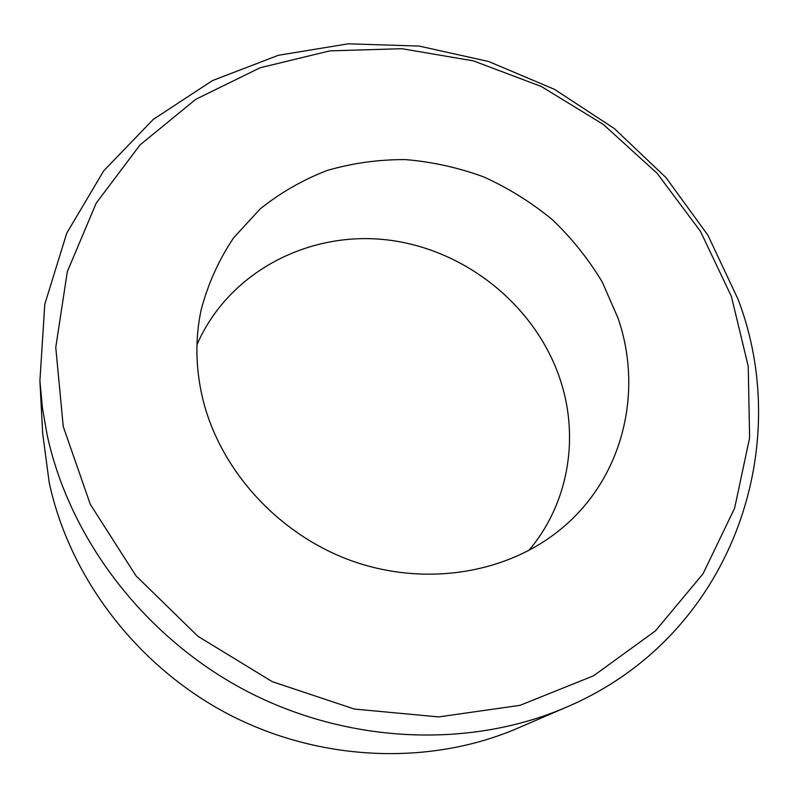<?xml version="1.0" encoding="UTF-8"?>
<svg xmlns="http://www.w3.org/2000/svg" width="798" height="798" viewBox="0 0 798 798"><rect width="100%" height="100%" fill="white"/><g stroke="black" fill="none" stroke-linecap="round" stroke-linejoin="round"><path stroke-width="1.2" d="M731.397 296.457L700.454 231.33L657.113 173.306L603.328 124.428L541.263 86.463L473.264 60.838L401.883 48.708L329.843 50.873L260.088 67.76L195.739 99.331L140.059 144.897L96.239 203.081L67.311 271.649L55.76 347.459L63.251 426.561L90.294 504.316L135.979 575.807L197.914 636.285L272.308 681.682L354.342 709.043L438.681 716.913L519.997 705.352L593.542 675.806L655.467 630.849L703.028 573.782L734.609 508.236L749.601 437.893L748.235 366.242L731.397 296.457M47.082 434.631L42.404 407.728L39.9 380.855L44.788 304.257L66.743 233.196L103.76 170.782L153.286 119.381L212.477 80.578L278.402 55.281L348.207 43.82L419.169 46.075L488.725 61.526L554.51 89.366L614.31 128.528L666.081 177.685L707.936 235.28L738.12 299.45C795.037 448.406 731.736 637.004 566.131 707.307C470.531 748.584 348.806 744.225 246.622 691.108C144.618 637.682 69.476 538.949 47.082 434.631M39.9 380.855L42.683 433.434L49.187 482.451C69.446 577.393 136.947 666.36 228.677 714.36C320.577 762.06 430.471 765.831 517.772 728.165L566.131 707.307M202.882 399.369C220.278 470.212 278.103 534.012 350.781 560.495C423.539 586.859 504.605 574.081 558.47 531.009C622.31 480.645 643.866 393.454 618.181 318.502L602.281 282.073C588.485 259.091 571.797 238.243 552.216 219.55C531.259 202.343 508.436 188.138 483.748 176.927C458.321 167.61 432.247 161.834 405.524 159.6C378.801 159.47 352.776 163.061 327.459 170.373C302.921 179.779 280.477 192.657 260.108 208.996L233.724 237.684C219.031 259.5 208.208 283.41 201.246 309.405C194.951 338.681 195.5 368.666 202.882 399.369M528.745 550.53C568.286 504.117 579.318 438.85 560.814 381.474C536.924 306.661 465.962 249.205 387.339 239.919C308.836 230.602 228.737 271.869 196.966 344.646"/></g></svg>
